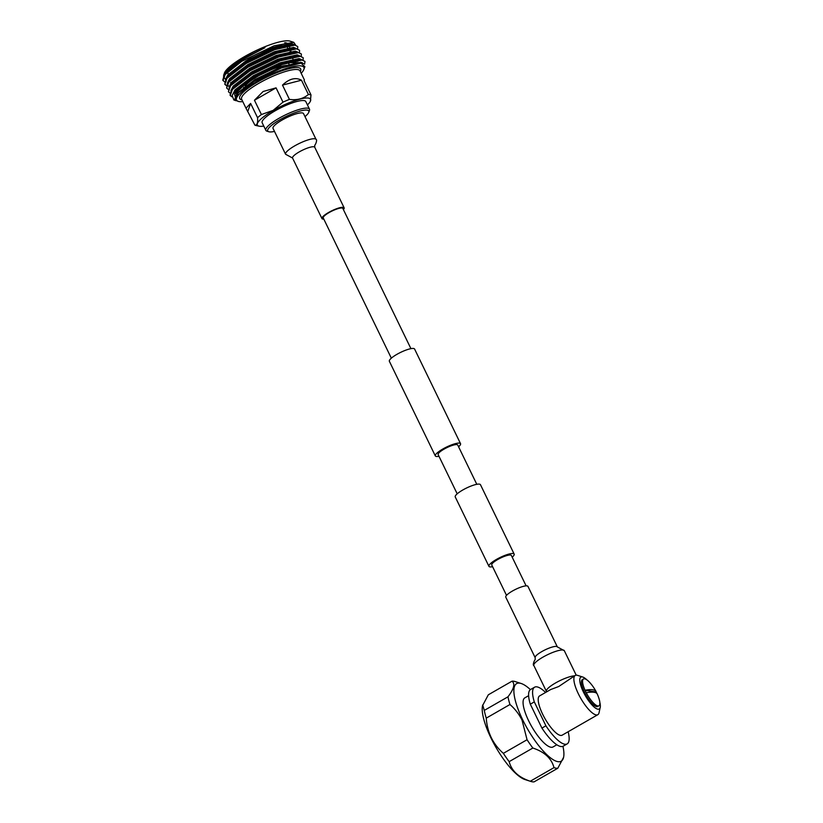 <?xml version="1.0" encoding="UTF-8"?>
<svg xmlns="http://www.w3.org/2000/svg" width="823" height="823" viewBox="0 0 823 823"><rect width="100%" height="100%" fill="white"/><g stroke="black" fill="none" stroke-linecap="round" stroke-linejoin="round"><path stroke-width="1.23" d="M526.113 585.853L511.35 555.453A10.894 2.397 154.1 0 0 497.606 559.589A10.894 2.397 154.1 0 0 491.753 564.969L506.515 595.368M512.194 557.202A14.022 3.086 154.1 0 0 514.159 554.085L480.457 484.685A14.022 3.086 154.1 0 0 462.773 490.004A14.022 3.086 154.1 0 0 455.232 496.927L488.934 566.337A14.022 3.086 154.1 0 0 492.596 566.718M514.159 554.085A14.022 3.086 154.1 0 0 496.475 559.403A14.022 3.086 154.1 0 0 488.934 566.337M438.978 456.302A14.022 3.086 -25.9 0 1 435.326 455.921L389.361 361.276A14.022 3.086 -25.9 0 1 396.902 354.353A14.022 3.086 -25.9 0 1 414.586 349.034L460.541 443.669A14.022 3.086 -25.9 0 1 458.576 446.786M435.326 455.921A14.022 3.086 -25.9 0 1 442.856 448.998A14.022 3.086 -25.9 0 1 460.541 443.669M391.337 358.17L323.244 217.951A10.894 2.397 -25.9 0 1 329.097 212.571A10.894 2.397 -25.9 0 1 342.841 208.435L410.924 348.654M457.197 493.821L438.134 454.553A10.894 2.397 -25.9 0 1 443.988 449.173A10.894 2.397 -25.9 0 1 457.732 445.037L476.795 484.305M316.073 139.447L303.522 113.595A16.944 3.724 154.1 0 0 302.329 112.926A16.944 3.724 154.1 0 0 284.346 118.81A16.944 3.724 154.1 0 0 273.03 128.398L285.581 154.251A16.944 3.724 154.1 0 1 296.897 144.663A16.944 3.724 154.1 0 1 314.88 138.778A16.944 3.724 154.1 0 1 316.073 139.447C317.462 139.673 315.703 144.437 314.736 145.27L314.736 147.255A12.335 2.716 154.1 0 0 313.872 146.772A12.335 2.716 154.1 0 0 300.786 151.051A12.335 2.716 154.1 0 0 292.556 158.026L321.958 218.579A12.335 2.716 154.1 0 0 322.822 219.062A12.335 2.716 154.1 0 0 323.799 219.093M343.397 209.577A12.335 2.716 154.1 0 0 344.137 207.808A12.335 2.716 154.1 0 0 343.263 207.324A12.335 2.716 154.1 0 0 330.188 211.604A12.335 2.716 154.1 0 0 321.958 218.579M535.176 657.69L505.775 597.148A12.335 2.716 -25.9 0 1 514.005 590.163A12.335 2.716 -25.9 0 1 527.09 585.883A12.335 2.716 -25.9 0 1 527.955 586.377L557.356 646.919L564.321 650.705A16.944 3.724 -25.9 0 0 563.127 650.036A16.944 3.724 -25.9 0 0 545.155 655.921A16.944 3.724 -25.9 0 0 533.839 665.509C532.45 665.282 534.209 660.519 535.176 659.676L535.176 657.69A12.335 2.716 -25.9 0 1 543.406 650.715A12.335 2.716 -25.9 0 1 556.492 646.436A12.335 2.716 -25.9 0 1 557.356 646.919M546.801 691.773A16.944 3.724 -25.9 0 1 546.39 691.361A16.944 3.724 -25.9 0 1 556.564 682.39A16.944 3.724 -25.9 0 1 574.557 675.837M600.214 707.41L599.041 712.749A22.643 6.646 -119.9 0 1 597.817 714.703L562.14 735.186A22.643 6.646 60.1 0 1 542.666 714.251A22.643 6.646 60.1 0 1 539.59 695.908L550.628 689.571L558.714 686.516L575.256 675.426A22.643 6.646 -119.9 0 1 577.571 675.364L582.777 677.041A18.394 5.401 60.1 0 0 583.394 691.989A18.394 5.401 60.1 0 0 593.62 706.597A18.394 5.401 60.1 0 0 600.214 707.41A18.394 5.401 60.1 0 0 599.833 702.369M586.254 692.729A15.472 4.537 60.1 0 0 597.827 705.949A15.472 4.537 60.1 0 0 598.938 705.784A15.472 4.537 60.1 0 0 598.938 698.408A43.681 43.681 0 0 0 597.272 694.056A43.66 9.598 154.1 0 0 594.165 692.277A43.66 9.598 154.1 0 0 586.254 692.729A15.472 4.537 60.1 0 1 585.05 690.25A43.66 9.598 -25.9 0 1 592.961 689.797A43.66 9.598 -25.9 0 1 596.006 691.443A43.681 43.681 0 0 0 589.906 682.679A15.472 4.537 60.1 0 0 584.639 678.8A15.472 4.537 60.1 0 0 583.528 678.954A15.472 4.537 60.1 0 0 585.05 690.25L596.202 692.009A15.472 4.537 60.1 0 1 597.004 693.604M596.006 691.443A43.66 9.598 -25.9 0 1 596.202 692.009M583.528 678.954L582.355 679.633A15.472 4.537 60.1 0 0 585.256 693.738A15.472 4.537 60.1 0 0 596.654 706.618A15.472 4.537 60.1 0 0 597.765 706.463L598.938 705.784M597.817 714.703A22.643 6.646 -119.9 0 1 578.343 693.768A22.643 6.646 -119.9 0 1 575.256 675.426M586.933 679.901A18.394 5.401 60.1 0 0 582.777 677.041M545.587 692.472A32.694 9.588 60.1 0 0 534.59 687.195A32.694 9.588 60.1 0 0 534.302 701.896L530.31 704.19L541.925 728.088L545.906 725.804A32.694 9.588 60.1 0 0 567.15 743.899A32.694 9.588 60.1 0 0 568.148 731.74M534.302 701.896L545.906 725.804M528.623 695.682L524.807 697.873A28.311 8.302 60.1 0 0 528.654 720.804A28.311 8.302 60.1 0 0 552.994 746.975L556.811 744.774M521.196 683.501L515.301 681.609A49.534 14.536 60.1 0 0 512.019 681.187L488.317 694.797L482.535 705.702A44.72 13.117 60.1 0 0 495.837 747.15A44.72 13.117 60.1 0 0 524.92 779.535L530.814 781.428A49.534 14.536 60.1 0 0 532.316 781.799A49.534 14.536 60.1 0 0 534.106 781.85L557.809 768.24L563.59 757.335A44.72 13.117 -119.9 0 1 547.542 755.349A44.72 13.117 -119.9 0 1 522.708 719.858A44.72 13.117 -119.9 0 1 521.196 683.501A44.72 13.117 -119.9 0 1 530.393 689.623M482.69 704.982L484.274 710.414A49.534 14.536 60.1 0 0 486.259 718.119C487.278 732.46 492.977 744.198 503.357 753.343L527.059 739.733A49.534 14.536 60.1 0 0 532.851 748.035L509.159 761.645C511.546 770.832 518.583 777.365 530.29 781.243A49.534 14.536 60.1 0 0 530.814 781.428M503.357 753.343A49.534 14.536 60.1 0 0 509.159 761.645M532.851 748.035C544.517 751.893 551.564 758.425 553.992 767.633L530.29 781.243M553.992 767.633A49.534 14.536 60.1 0 0 557.809 768.24M512.019 681.187C515.311 683.718 513.964 688.923 507.976 696.803L484.274 710.414M507.976 696.803A49.534 14.536 60.1 0 0 509.962 704.509L486.259 718.119M509.962 704.509C515.003 708.912 519.025 714.107 522.029 720.104L527.059 739.733M562.942 746.307A44.72 13.117 -119.9 0 1 563.59 757.335M534.59 687.195L530.598 689.489A32.694 9.588 60.1 0 0 530.31 704.19M541.925 728.088A32.694 9.588 60.1 0 0 563.158 746.194L567.15 743.899M309.489 109.14L305.817 101.568A24.258 5.329 154.1 0 0 275.201 110.776A24.258 5.329 154.1 0 0 262.167 122.761L265.839 130.332A24.258 5.329 -25.9 0 1 278.884 118.347A24.258 5.329 -25.9 0 1 309.489 109.14A24.258 5.329 -25.9 0 1 309.448 110.488L308.769 112.298A22.828 5.02 154.1 0 0 300.611 110.91A22.828 5.02 154.1 0 0 280.015 119.685A22.828 5.02 154.1 0 0 268.771 131.731A22.828 5.02 154.1 0 0 274.501 131.423M304.983 116.619A22.828 5.02 154.1 0 0 308.769 112.298M307.432 104.912A29.577 6.502 154.1 0 0 310.374 101.291A29.577 6.502 154.1 0 0 300.436 98.976A29.577 6.502 154.1 0 0 273.277 110.467A29.577 6.502 154.1 0 0 259.122 126.176A29.577 6.502 154.1 0 0 263.782 126.104M259.122 126.176L255.675 125.425A32.447 7.129 -25.9 0 1 254.924 125.189C257.085 125.353 257.959 122.853 257.558 117.699A32.447 7.129 -25.9 0 1 261.405 114.541L273.174 110.354L282.989 102.145A32.447 7.129 -25.9 0 1 289.439 99.398L282.495 85.108C289.223 78.71 295.539 77.074 301.465 80.201L308.399 94.491A32.447 7.129 -25.9 0 1 310.991 94.892L304.057 80.613L304.376 79.862L304.099 80.705M297.659 48.619L297.751 46.551L294.943 45.121L274.697 49.647L246.509 63.237L227.025 78.206L224.813 84.265L226.263 85.582M297.751 46.551L293.667 44.586L273.318 49.627L246.293 62.785L226.171 78.566L224.813 84.265M304.572 64.204L304.994 61.447L302.185 60.017L281.939 64.544L253.751 78.144L246.879 82.495A41.047 9.022 -25.9 0 0 232.148 95.509L233.876 100.005L236.211 100.745L234.648 94.244L246.879 82.495M304.994 61.447L300.899 59.493L280.633 64.503L253.525 77.691L233.403 93.472L232.148 95.509M303.09 59.791L303.183 57.723L300.374 56.293L280.129 60.82L251.941 74.42L232.456 89.388L230.245 95.447L231.716 96.775M300.097 63.155L300.889 62.301M303.183 57.723L299.088 55.769L279.09 60.676L251.715 73.967L231.602 89.748L230.059 95.067M294.932 63.104L295.55 62.599M301.28 56.067L301.372 53.999L298.564 52.569L278.318 57.096L250.13 70.685L230.646 85.664L228.434 91.723L229.884 93.04M294.716 62.651L297.525 60.192M301.372 53.999L297.278 52.044L276.97 57.065L249.904 70.233L229.792 86.014L228.434 91.723M299.469 52.343L299.562 50.275L296.753 48.845L276.507 53.372L248.32 66.961L228.835 81.93L226.623 87.989L228.074 89.306M299.562 50.275L295.478 48.31L275.489 53.217L248.104 66.509L227.981 82.29L226.623 87.989M224.72 84.039L226.356 85.263M228.012 71.539A33.434 7.356 154.1 0 0 228.547 74.029M244.956 86.209A25.472 5.596 -25.9 0 1 258 76.179A25.472 5.596 -25.9 0 1 288.153 65.48M301.187 73.298A37.447 8.23 154.1 0 0 303.831 69.502A37.447 8.23 154.1 0 0 290.437 67.229A37.447 8.23 154.1 0 0 256.642 81.631A37.447 8.23 154.1 0 0 238.186 101.373A37.447 8.23 154.1 0 0 242.806 101.641M303.831 69.502L304.88 66.704L301.023 63.176L281.415 67.939L255.603 80.397L238.588 92.495L234.812 99.562L238.186 101.373M223.527 76.086L224.422 73.021A37.447 8.23 -25.9 0 1 244.493 56.612A37.447 8.23 -25.9 0 1 290.066 41.15L293.718 42.312L295.508 44.802M291.455 41.973A37.447 8.23 -25.9 0 1 291.62 44.658M289.758 47.487A37.447 8.23 -25.9 0 1 288.173 49.164M223.805 74.677L224.154 73.905C226.726 69.513 233.537 64.091 244.575 57.661L264.996 47.703L244.637 58.454C234.73 64.606 227.92 70.13 224.226 75.027L222.786 80.088L224.453 81.858M264.996 47.703L244.75 58.022L226.376 72.177L224.226 75.027A41.047 9.022 154.1 0 1 241.828 61.262L274.08 45.81L293.718 42.312M290.57 51.355L289.624 52.168M261.405 114.541L254.461 100.252L263.113 91.507L276.055 87.855L282.989 102.145M254.924 125.189L245.995 108.214L250.614 103.41L257.558 117.699M301.465 80.201L282.495 85.108M289.439 99.398C297.01 100.406 303.337 98.77 308.399 94.491M276.055 87.855L254.461 100.252M250.614 103.41L247.99 110.91M310.991 94.892L310.374 101.291M283.482 63.988A31.274 6.872 -25.9 0 1 295.251 63.793L293.852 60.881M247.651 58.855A31.274 6.872 -25.9 0 1 285.19 45.81M288.297 45.131A33.434 7.356 154.1 0 0 284.748 42.734M241.828 61.262L225.214 74.482L223.002 80.541M232.796 82.228L233.351 82.146M233.331 81.662L233.999 81.549M224.154 73.905L223.609 75.932M289.737 52.405L290.961 51.293M294.171 44.617L291.795 43.66L272.691 47.96L246.108 60.809L227.734 74.965L225.42 79.666M230.512 82.609L231.191 82.609M295.982 48.341L293.595 47.384L274.501 51.684L247.918 64.544L229.545 78.689L227.23 83.39M297.782 52.065L295.406 51.119L276.312 55.408L249.729 68.268L231.356 82.423L229.041 87.115M295.169 63.577L296.383 62.466M299.593 55.789L297.216 54.843L278.123 59.143L251.529 71.992L233.166 86.148L230.852 90.839M301.403 59.513L299.027 58.567L279.933 62.867L253.34 75.716L234.967 89.872L232.662 94.563M303.43 63.546L300.837 62.291L281.744 66.591L255.151 79.44L236.777 93.596L234.761 99.449M224.237 75.767L224.298 77.907L225.471 79.059M292.36 44.607L273.143 48.896L246.561 61.746L228.187 75.901L226.171 78.566M226.047 79.492L226.109 81.631M294.171 48.331L274.954 52.621L248.371 65.47L229.998 79.625L228.773 81.292M227.858 83.226L227.92 85.355L229.092 86.518M297.278 52.044L294.881 51.972L276.765 56.345L250.182 69.194L231.808 83.349L230.584 85.016M296.836 63.402L297.936 62.291M299.088 55.769L296.692 55.707L278.575 60.069L251.982 72.928L233.619 87.073L231.602 89.748M301.825 63.217L302.113 62.569M300.899 59.493L298.502 59.431L280.386 63.793L253.793 76.652L235.419 90.808L233.403 93.472M300.652 63.165L282.196 67.517L252.805 82.094M268.771 131.731L266.93 131.145A24.258 5.329 -25.9 0 1 265.839 130.332M304.376 79.862L300.004 70.86A32.447 7.129 154.1 0 0 259.06 83.174A32.447 7.129 154.1 0 0 241.623 99.202L245.995 108.214M241.952 99.881A33.887 7.448 -25.9 0 1 257.928 81.827A33.887 7.448 -25.9 0 1 289.295 68.607A33.887 7.448 -25.9 0 1 300.333 71.529M292.556 158.026L285.581 154.251M314.736 147.255L344.137 207.808M576.203 675.158L564.321 650.705M546.39 691.361L533.839 665.509M288.4 62.918L288.996 64.163M246.056 85.397L246.447 86.199M286.239 65.449L286.517 66.005M243.577 87.269L243.937 87.999M292.947 59.019L292.042 57.147M288.204 49.246L287.525 47.837M293.307 48.711L294.12 47.621M291.27 44.524L293.667 44.586M293.07 48.248L295.467 48.31M229.411 80.366L227.981 82.29M231.222 84.09L229.792 86.014M300.313 63.155L301.023 63.176"/></g></svg>
